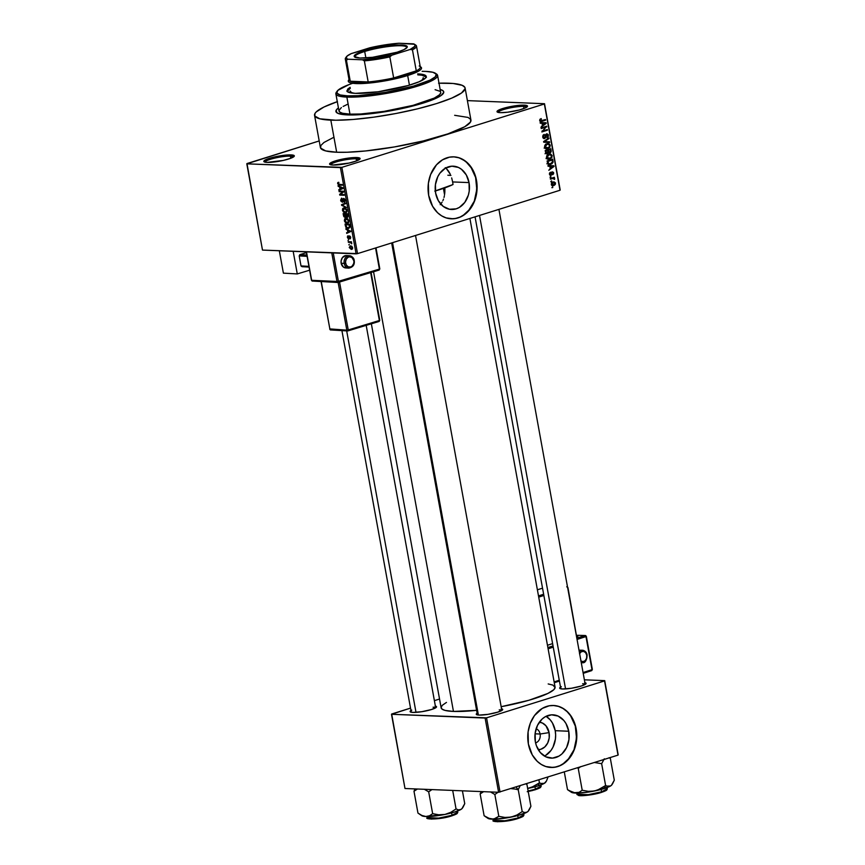 <?xml version="1.0" encoding="UTF-8"?>
<svg xmlns="http://www.w3.org/2000/svg" width="865" height="865" viewBox="0 0 865 865"><rect width="100%" height="100%" fill="white"/><g stroke="black" fill="none" stroke-linecap="round" stroke-linejoin="round"><path stroke-width="1.3" d="M293.462 156.976A14.478 2.411 -10.3 0 0 290.402 156.154L291.018 154.9A15.505 2.584 169.7 0 1 294.176 156.349A15.505 2.584 169.7 0 1 283.071 160.468A15.505 2.584 169.7 0 1 267.101 162.393L283.255 160.436L290.705 158.295L294.273 155.743L291.018 154.9L286.477 155.04L272.086 157.538L263.901 161.02L264.387 161.96L267.101 162.393A15.505 2.584 169.7 0 1 264.106 161.809A15.505 2.584 169.7 0 1 272.626 157.408A15.505 2.584 169.7 0 1 291.018 154.9L290.402 156.154A14.478 2.411 169.7 0 1 293.462 156.976M526.666 107.228A14.478 2.411 -10.3 0 0 523.606 106.406L524.222 105.152A15.505 2.584 169.7 0 1 527.38 106.59A15.505 2.584 169.7 0 1 516.275 110.72A15.505 2.584 169.7 0 1 500.305 112.645L507.593 112.223L519.238 110.006L525.606 107.822L527.477 105.995L524.222 105.152L519.681 105.292L505.29 107.79L497.732 110.655L497.051 111.801L497.58 112.212L500.305 112.645A15.505 2.584 169.7 0 1 497.299 112.061A15.505 2.584 169.7 0 1 505.83 107.649A15.505 2.584 169.7 0 1 524.222 105.152L523.606 106.406A14.478 2.411 169.7 0 1 526.666 107.228M359.245 159.625A14.478 2.411 -10.3 0 0 356.185 158.803L356.802 157.549A15.505 2.584 169.7 0 1 359.959 158.987A15.505 2.584 169.7 0 1 348.854 163.117A15.505 2.584 169.7 0 1 332.884 165.031L349.038 163.074L356.488 160.933L360.056 158.392L356.802 157.549L352.26 157.69L337.869 160.187L330.311 163.053L329.63 164.188L332.884 165.031A15.505 2.584 169.7 0 1 329.889 164.458A15.505 2.584 169.7 0 1 338.41 160.047A15.505 2.584 169.7 0 1 356.802 157.549L356.185 158.803A14.478 2.411 169.7 0 1 359.245 159.625M535.565 742.851A7.234 5.72 92.3 0 0 540.106 734.017L549.08 732.612A13.732 10.856 -87.7 0 1 538.235 749.652L540.917 749.241L544.788 746.96L547.696 743.003L549.199 737.953L549.08 732.612L540.106 734.017A7.234 5.72 -87.7 0 1 535.565 742.851M535.067 733.812L540.106 734.017L535.067 733.812M544.463 756.086A21.668 17.138 92.3 0 0 555.211 730.687L568.748 731.239A21.668 17.138 -87.7 0 1 551.167 758.118A21.668 17.138 -87.7 0 1 535.327 741.694L535.132 733.25L537.511 725.303L542.106 719.042L545.026 716.869L551.546 714.825L558.141 716.079L563.807 720.437L566.013 723.594L568.748 731.239L568.932 739.683L566.553 747.63L561.958 753.891L559.039 756.064L552.519 758.108L545.923 756.853L540.257 752.496L536.386 745.695L535.327 741.694A21.668 17.138 -87.7 0 1 552.908 714.814A21.668 17.138 -87.7 0 1 568.748 731.239L555.211 730.687A21.668 17.138 92.3 0 0 546.064 716.307L550.27 719.896L552.476 723.043L555.211 730.687L555.633 734.893L555.395 739.132L553.016 747.09L550.962 750.496L545.501 755.523M550.918 767.46A31.021 24.523 92.3 0 0 575.949 728.979L576.198 728.99A31.021 24.523 -87.7 0 1 551.037 767.471A31.021 24.523 -87.7 0 1 528.374 743.965L532.278 754.907L537.262 761.351L541.339 764.487L545.837 766.541L552.984 767.45L557.752 766.563L562.315 764.53L570.121 757.34L573.062 752.463L575.96 744.062L576.62 731.974L575.549 726.081L572.295 718.047L567.31 711.603L563.234 708.467L558.736 706.413L554 705.505L549.189 705.797L542.258 708.424L534.451 715.615L530.332 723.172L528.093 731.877L528.374 743.965A31.021 24.523 -87.7 0 1 553.535 705.483A31.021 24.523 -87.7 0 1 576.198 728.99L575.949 728.979A31.021 24.523 92.3 0 0 553.405 705.483L558.487 706.402L562.974 708.457L567.051 711.592L570.543 715.679L575.301 726.07L576.512 738.04L573.992 749.771L568.132 759.47L564.207 763.092L559.817 765.676L555.135 767.147L550.324 767.428M469.035 182.591A21.668 17.138 -87.7 0 1 451.454 209.481A21.668 17.138 -87.7 0 1 435.614 193.057L435.43 184.613L437.809 176.655L439.863 173.249L445.324 168.232L451.844 166.188L458.439 167.442L461.445 169.259L466.3 174.946L469.035 182.591L469.23 191.035L468.343 195.155L464.786 202.399L459.337 207.427L456.147 208.843L449.465 209.254L443.215 206.389L438.35 200.702L435.614 193.057A21.668 17.138 -87.7 0 1 453.195 166.177A21.668 17.138 -87.7 0 1 469.035 182.591L452.644 181.942L469.035 182.591M453.022 184.504L452.644 181.942L453.022 184.504A54.798 9.126 -10.3 0 1 435.322 190.949M444.87 188.138L444.837 192.03L444.87 188.138M444.664 193.911L444.837 192.03L444.664 193.911M444.005 197.469L444.394 195.739L444.005 197.469M442.869 200.68L443.496 199.123L442.869 200.68M440.22 204.681L442.112 202.14L440.22 204.681M451.206 218.823A31.021 24.523 92.3 0 0 476.247 180.342L476.496 180.353A31.021 24.523 -87.7 0 1 451.335 218.823A31.021 24.523 -87.7 0 1 428.662 195.317L432.576 206.27L437.56 212.714L441.637 215.839L446.135 217.904L453.282 218.813L458.05 217.926L462.613 215.882L470.419 208.692L474.539 201.134L476.247 195.414L476.918 183.337L475.847 177.433L472.582 169.41L465.63 161.268L459.034 157.765L454.287 156.868L449.486 157.16L442.556 159.787L436.479 164.826L430.629 174.535L428.391 183.239L428.662 195.317A31.021 24.523 -87.7 0 1 453.822 156.846A31.021 24.523 -87.7 0 1 476.496 180.353L476.247 180.342A31.021 24.523 92.3 0 0 453.703 156.835L458.785 157.765L463.272 159.82L467.349 162.955L470.841 167.042L475.599 177.422L476.799 189.403L474.29 201.123L468.43 210.833L464.505 214.444L460.115 217.039L455.423 218.499L450.622 218.791M435.657 707.819A12.402 2.065 -10.3 0 0 433.073 707.181A12.402 2.065 169.7 0 1 435.657 707.819M435.376 706.11A13.44 2.238 169.7 0 1 436.425 707.181A13.44 2.238 169.7 0 1 426.802 710.76A13.44 2.238 169.7 0 1 412.962 712.425L421.806 711.7L431.549 709.505L436.468 707.116L435.095 706.056M501.819 710.479A12.402 2.065 -10.3 0 0 499.235 709.841A12.402 2.065 169.7 0 1 501.819 710.479M501.538 708.77A13.44 2.238 169.7 0 1 502.587 709.841A13.44 2.238 169.7 0 1 492.964 713.42A13.44 2.238 169.7 0 1 479.124 715.085L487.979 714.36L497.71 712.165L502.63 709.776L501.257 708.716M585.216 684.388A12.402 2.065 -10.3 0 0 582.632 683.75A12.402 2.065 169.7 0 1 585.216 684.388L498.921 209.373M584.935 682.669A13.44 2.238 169.7 0 1 585.983 683.739A13.44 2.238 169.7 0 1 576.35 687.318A13.44 2.238 169.7 0 1 562.51 688.983L571.365 688.27L581.107 686.075L585.475 684.215L586.07 683.231L584.643 682.626M356.575 160.901L356.185 158.803L356.575 160.901M523.985 108.503L523.606 106.406L523.985 108.503M290.791 158.263L290.402 156.154L290.791 158.263M440.144 89.452A54.798 9.126 169.7 0 1 443.745 91.874A54.798 9.126 169.7 0 1 408.345 107.119A54.798 9.126 169.7 0 1 347.579 114.904L337.966 113.38L336.074 111.92L336.247 110.071L338.485 107.898L336.247 110.071L336.766 112.699L339.664 113.942L347.579 114.904A54.798 9.126 169.7 0 1 335.923 111.477A54.798 9.126 169.7 0 1 338.431 107.941A54.798 9.126 169.7 0 0 335.923 111.477A54.798 9.126 169.7 0 0 347.579 114.904L351.071 114.969L347.579 114.904A54.798 9.126 169.7 0 0 408.345 107.119A54.798 9.126 169.7 0 0 443.745 91.874A54.798 9.126 169.7 0 0 440.144 89.452M450.806 175.411A54.798 9.126 -10.3 0 0 447.854 175.227L450.806 175.411M451.671 177.909L452.644 181.942L451.671 177.909M448.557 171.14L450.308 174.265L446.448 168.664L448.557 171.14M314.557 115.359L320.385 147.45A76.509 12.748 -10.3 0 0 336.669 152.24L330.83 120.138A76.509 12.748 169.7 0 1 314.557 115.359A76.509 12.748 169.7 0 1 337.285 101.67M439.009 83.191A76.509 12.748 169.7 0 1 448.827 83.213A76.509 12.748 169.7 0 1 465.1 87.992A76.509 12.748 169.7 0 1 415.687 109.271A76.509 12.748 169.7 0 1 330.83 120.138L336.669 152.24L346.93 152.251L365.7 150.942L394.418 146.942L423.331 140.93L448.027 133.837L464.754 126.733L470.474 122.052L470.722 119.467L468.084 117.435L454.655 115.305M446.47 702.423L442.393 705.224L441.118 707.354L442.026 709.105L445.097 710.414L453.455 711.43L373.55 271.74L453.455 711.43L476.604 710.327A57.901 9.645 -10.3 0 1 453.455 711.43A57.901 9.645 -10.3 0 1 441.139 707.808L371.355 323.802M246.979 163.55L319.207 140.941L246.806 163.831L340.421 167.594L356.099 253.845L262.484 250.082L246.979 163.55M357.526 253.629L341.859 167.367L544.355 103.995L560.023 190.246L357.526 253.629L262.484 250.082L246.806 163.831L341.859 167.367L340.421 167.594L356.099 253.845L357.526 253.629L560.023 190.246L544.355 103.995L341.859 167.367L357.526 253.629M551.319 184.45L552.313 185.661L553.957 185.499L555.298 184.429L555.471 182.915L553.816 181.866L551.535 183.142L551.319 184.45L553.784 185.553L555.514 183.131L553.092 182.018L551.319 184.45M550.432 179.185L553.384 178.385L554.595 179.325L553.849 178.114L554.379 177.271L550.313 178.547L550.432 179.185L553.384 178.385L554.595 179.325L553.849 178.114L554.379 177.271L550.313 178.547L550.432 179.185M549.448 174.2L550.032 175.227L551.275 175.238L552.551 172.373L552.757 174.698L553.622 173.746L553.47 172.308L551.784 172.038L550.821 174.73L550.021 173.962L550.475 172.232L549.513 173.184L549.448 174.2L551.037 175.335L552.432 172.394L552.757 174.698L553.654 172.859L552.227 171.778L551.167 174.449L550.043 174.06L550.475 172.232L549.448 174.2M547.459 162.815L548.756 164.48L551.892 163.809L553.092 162.155L552.703 159.203L547.123 160.944L547.459 162.815L549.34 164.566L550.724 164.35L553.103 162.036L552.703 159.203L547.123 160.944L547.459 162.815M545.577 152.435L546.907 153.959L548.778 152.564L550.605 152.608L551.21 151.418L550.789 148.715L545.21 150.467L545.577 152.435L547.567 153.873L548.778 152.564L550.075 152.889L551.156 150.694L550.789 148.715L545.21 150.467L545.577 152.435M543.707 142.195L549.653 142.455L549.534 141.784L544.301 141.644L548.951 138.595L548.832 137.935L543.598 141.568L543.707 142.195L549.653 142.455L549.534 141.784L544.301 141.644L548.951 138.595L548.832 137.935L543.598 141.568L543.707 142.195M541.241 128.582L545.707 127.177L541.847 131.956L547.426 130.204L547.318 129.566L542.842 130.972L546.702 126.193L541.122 127.944L541.241 128.582L545.707 127.177L541.847 131.956L547.426 130.204L547.318 129.566L542.842 130.972L546.702 126.193L541.122 127.944L541.241 128.582M539.901 119.37L539.738 120.689L540.56 121.522L545.61 120.17L545.491 119.532L540.712 120.841L541.176 118.57L539.695 120.495L541.814 121.359L545.61 120.17L545.491 119.532L540.895 120.884L540.344 120.322L541.176 118.57L539.901 119.37M540.268 123.23L542.031 123.263L542.431 125.468L540.993 127.209L546.193 123.425L546.075 122.754L540.138 122.56L540.268 123.23L542.031 123.263L542.431 125.468L540.993 127.209L546.193 123.425L546.075 122.754L540.138 122.56L540.268 123.23L542.031 123.263L540.257 123.187M546.648 134.497L545.718 134.464L547.761 135.416L547.091 137.632L548.41 135.189L546.55 133.848L544.561 137.946L542.679 136.919L544.399 135.005L543.274 134.962L544.399 135.005L542.712 137.102L544.042 138.649L545.696 137.686L546.356 134.626L547.74 135.297L547.091 137.632L548.345 136.411L548.183 134.497L546.853 133.783L545.61 134.637L544.777 137.849L543.371 136.951L544.204 134.389L542.982 135.351L542.712 137.102L544.691 138.584L546.939 134.453L545.761 134.41M545.718 148.672L547.837 148.683L545.545 148.585L547.837 148.683L550.259 145.32L548.237 143.568L546.875 143.774L544.777 145.45L544.95 148.099L547.307 148.812L549.805 147.32L550.226 145.169L548.875 143.677L546.615 143.86L545.069 145.006L544.528 147.115L546.593 148.867M547.621 159.16L549.74 159.16L547.448 159.074L549.74 159.16L552.162 155.808L550.14 154.046L548.778 154.262L546.68 155.938L546.853 158.576L549.21 159.301L551.805 157.668L552.086 155.505L550.778 154.154L548.529 154.348L546.972 155.495L546.431 157.592L548.496 159.355M548.086 166.264L549.848 166.296L550.259 168.502L548.81 170.254L554.022 166.469L553.903 165.788L547.967 165.593L548.086 166.264L549.848 166.296L550.259 168.502L548.81 170.254L554.022 166.469L553.903 165.788L547.967 165.593L548.086 166.264L549.848 166.296L548.075 166.221M550.097 177.357L550.778 176.471L550.097 177.357M550.897 181.737L551.578 180.85L550.897 181.737M551.989 187.759L552.67 186.872L551.989 187.759M467.403 100.621L544.518 103.714L560.196 189.976L544.518 103.714L467.403 100.621M348.811 244.871L349.33 244.254L348.811 244.871M348.022 240.492L348.541 239.875L348.022 240.492M346 229.398L347.427 230.004L347.827 232.209L346.606 232.707L346.724 233.377L350.79 231.517L345.881 228.728L347.427 230.004L347.827 232.209L346.606 232.707L346.724 233.377L350.79 231.517L345.881 228.728L346 229.398M347.081 223.256L348.433 222.835L347.081 223.256L348.909 220.889L346.13 218.326L344.616 219.05L344.508 221.245L346.227 223.084L348.465 222.792L348.844 220.575L347.741 218.888L345.74 218.348L344.724 218.899L346.454 218.358L344.724 218.899L344.367 220.705L345.373 222.554L347.86 223.159M345.178 212.768L346.519 212.347L345.178 212.768L347.006 210.4L344.227 207.838L342.713 208.562L342.605 210.768L344.324 212.595L346.562 212.303L346.941 210.087L345.838 208.4L343.838 207.86L342.821 208.411L344.551 207.87L342.821 208.411L342.464 210.217L343.47 212.066L345.946 212.671M344.194 202.14L345.167 200.269L343.621 198.399L342.162 201.599L341.167 200.28L341.751 198.15L340.648 200.204L341.048 201.35L342.864 202.042L343.719 199.037L344.67 200.399L344.194 202.14L345.157 201.394L344.951 199.534L343.621 198.399L342.832 198.95L342.551 201.415L341.675 201.383L341.61 198.15L340.648 200.204L342.291 202.237L343.719 199.037L344.648 200.269L344.021 201.502L344.529 202.086M338.183 186.353L339.61 186.959L340.01 189.176L338.788 189.673L338.907 190.343L342.962 188.483L338.064 185.694L339.61 186.959L340.01 189.176L338.788 189.673L338.907 190.343L342.962 188.483L342.843 187.813L338.064 185.694L338.183 186.353M337.761 182.612L338.356 184.84L342.378 185.229L342.259 184.591L338.453 184.256L338.756 182.277L337.804 182.558L338.766 182.299L337.761 182.612L337.631 183.607L339.372 185.11L342.378 185.229L342.259 184.591L338.604 184.353L338.756 182.277L337.761 182.612L338.766 182.299M339.156 191.706L342.702 191.846L339.642 194.398L339.772 195.079L344.194 195.263L344.086 194.625L340.529 194.474L343.589 191.933L343.47 191.251L339.037 191.068L339.156 191.706L340.951 191.143L339.156 191.706L342.702 191.846L339.642 194.398L339.772 195.079L344.194 195.263L344.086 194.625L340.529 194.474L343.589 191.933L343.47 191.251L339.037 191.068L339.156 191.706M341.632 205.329L346.422 207.503L342.086 204.994L345.719 203.643L345.6 202.983L341.513 204.702L346.422 207.503L342.086 204.994L345.719 203.643L345.6 202.983L341.513 204.702L341.632 205.329M347.125 217.461L347.925 215.753L347.557 213.763L343.135 213.59L343.783 216.564L345.146 217.558L346.076 216.737L346.995 217.45L347.86 217.029L347.557 213.763L343.135 213.59L343.492 215.569L345.146 217.558L346.076 216.737L347.406 217.429M348.054 228.447L349.893 227.052L349.471 224.251L345.038 224.078L345.914 227.376L348.206 228.457L349.817 227.463L349.471 224.251L345.038 224.078L345.384 225.949L348.054 228.447L348.887 228.36M348.703 238.891L349.72 236.578L350.693 237.28L350.065 238.848L350.714 237.41L349.536 235.929L348.768 238.091L349.417 237.886L348.509 238.243L348.141 235.788L347.384 237.302L348.292 238.783L349.255 238.654L349.72 236.578L350.401 238.74L350.649 237.118L349.352 235.95L348.4 238.232L348.141 235.788L347.611 236.026L347.384 237.302L348.984 238.859M348.357 242.308L350.703 242.524L351.709 243.8L351.46 241.8L348.238 241.67L348.357 242.308L350.152 241.746L348.357 242.308L350.703 242.524L351.709 243.8L351.46 241.8L348.238 241.67L348.357 242.308M351.276 249.401L352.271 249.088L351.276 249.401L352.585 247.682L350.595 245.844L349.244 247.552L351.276 249.401L352.369 248.969L352.563 247.574L351.752 246.233L350.314 245.844L349.244 247.552L351.839 249.336M500.035 792.048L486.552 717.831L604.538 680.906L618.021 755.123L498.608 792.275L404.993 788.512L391.499 714.285L485.114 718.047L498.608 792.275L404.993 788.512L391.672 714.014L410.518 708.111L391.499 714.285L486.552 717.831L485.114 718.047L498.608 792.275L618.021 755.123L604.538 680.906L486.552 717.831L500.035 792.048M584.416 679.814L604.7 680.625L618.194 754.853L604.7 680.625L584.416 679.814M434.381 700.65L439.539 699.028L434.381 700.65M561.32 686.68L559.698 688.248L562.51 688.983A13.44 2.238 169.7 0 1 559.915 688.475A13.44 2.238 169.7 0 1 560.52 687.113M477.923 712.771L476.301 714.349L479.124 715.085A13.44 2.238 169.7 0 1 476.518 714.577A13.44 2.238 169.7 0 1 477.123 713.203M411.762 710.111L410.14 711.69L412.962 712.425A13.44 2.238 169.7 0 1 410.356 711.917A13.44 2.238 169.7 0 1 410.962 710.543M469.9 218.456L555.071 687.102A57.901 9.645 -10.3 0 1 501.17 706.705L528.98 700.25L547.913 693.427L553.805 689.697L555.081 687.556L552.908 685.091L548.183 683.945M333.749 137.33L323.964 142.465L320.85 145.493L320.601 148.077L325.618 150.888L336.669 152.24A76.509 12.748 -10.3 0 0 421.525 141.373A76.509 12.748 -10.3 0 0 470.938 120.094L465.1 87.992M337.469 101.616L324.007 107.001L316.222 111.931L315.011 113.401L314.774 115.986L319.791 118.797L335.707 120.235L353.234 119.457L373.918 117.143L395.975 113.499L417.492 108.839L436.641 103.562L451.746 98.113L461.521 92.987L465.132 88.598L464.883 87.365L462.245 85.343L453.13 83.483L438.555 83.202M439.993 89.409L442.902 90.652L443.756 92.306L441.182 95.453L434.176 99.129L419.049 104.319L383.66 111.974L368.371 113.975L351.071 114.969L368.371 113.975L383.66 111.974L419.049 104.319L434.176 99.129L441.182 95.453L443.756 92.306L442.902 90.652L439.993 89.409M264.993 162.155A14.478 2.411 169.7 0 1 274.594 158.154A14.478 2.411 169.7 0 1 290.402 156.154A14.478 2.411 -10.3 0 0 274.594 158.154A14.478 2.411 -10.3 0 0 264.993 162.155M498.197 112.396A14.478 2.411 169.7 0 1 507.798 108.406A14.478 2.411 169.7 0 1 523.606 106.406A14.478 2.411 -10.3 0 0 507.798 108.406A14.478 2.411 -10.3 0 0 498.197 112.396M330.776 164.793A14.478 2.411 169.7 0 1 340.378 160.804A14.478 2.411 169.7 0 1 356.185 158.803A14.478 2.411 -10.3 0 0 340.378 160.804A14.478 2.411 -10.3 0 0 330.776 164.793M338.15 183.65L338.929 182.915M341.167 184.548L339.372 185.11L341.167 184.548M342.021 188.916L338.788 189.673L342.021 188.916M342.929 188.256L340.01 189.176L342.929 188.256M340.388 186.721L339.61 186.959L340.388 186.721M340.161 187.197L342.886 188.04L341.61 188.494L342.897 188.094L340.486 188.97L342.918 188.213L340.486 188.97L340.161 187.197L342.454 188.17L340.486 188.97L340.161 187.197M341.567 194.517L339.772 195.079L341.567 194.517M341.221 193.901L339.642 194.398L341.221 193.901M343.535 191.587L342.702 191.846L343.535 191.587M342.475 201.513L343.167 201.286M342.291 202.237L343.167 201.318L342.162 201.599M345.2 201.156L344.021 201.502M344.475 198.809L343.719 199.037L344.475 198.809M344.757 204.01L341.513 204.702L344.757 204.01M344.227 207.838L342.821 208.411M344.097 211.871L343.47 212.066L344.097 211.871M344.335 208.476L346.973 210.238L346.022 211.903L346.973 211.601L345.07 212.13L342.983 210.227L345.427 208.141L344.335 208.476L346.151 209.481L346.27 211.666L344.475 212.033L343.2 210.909L343.308 208.811L345.276 208.065M345.146 217.558L346.076 216.737M345.838 214.336L347.644 214.239L346.941 216.823L345.838 214.336L347.568 213.796L345.838 214.336L347.157 214.39L347.233 216.758L346.281 216.347L345.838 214.336M347.989 216.531L346.941 216.823M347.287 216.715L347.989 216.488M343.762 214.25L347.114 213.752L345.319 214.315L346.032 215.417L345.027 216.92L343.762 214.25L345.557 213.687L343.762 214.25L345.319 214.315L345.189 216.91L344.227 216.347L343.762 214.25M346.4 216.542L345.027 216.92M346.13 218.326L344.724 218.899M346 222.359L345.373 222.554L346 222.359M346.238 218.964L348.876 220.716L347.935 222.381L348.876 222.089L346.984 222.619L344.886 220.716L347.33 218.629L346.238 218.964L348.054 219.97L348.173 222.154L346.378 222.521L345.103 221.397L345.027 219.548L347.179 218.553M345.676 224.738L349.546 224.716L349.352 226.911L349.882 226.738L347.946 227.809L346.822 227.517L345.676 224.738L347.471 224.176L345.676 224.738L349.06 224.868L349.352 226.911L348.682 227.733L346.962 227.592L345.676 224.738M349.849 227.365L347.946 227.809M349.838 231.95L346.606 232.707L349.838 231.95M350.747 231.301L347.827 232.209L350.736 231.258M348.206 229.755L347.427 230.004L348.206 229.755M347.989 230.241L350.703 231.074L349.428 231.528L350.714 231.128L348.303 232.015L347.989 230.241L350.271 231.215L348.303 232.015L347.989 230.241M347.849 237.367L348.184 236.459M350.26 237.41L349.893 238.21M351.785 243.422L351.212 243.606L351.785 243.422M351.536 242.265L350.703 242.524L351.536 242.265M351.482 241.919L350.022 242.384L351.482 241.919M350.595 245.844L349.979 245.909M350.714 246.482L352.552 247.52L351.125 248.763L349.709 247.585L351.677 246.179L350.714 246.482L352.033 247.347L351.687 248.677L350.325 248.525L349.687 247.433L351.568 246.114M352.606 248.396L351.125 248.763M342.454 188.17L341.61 188.494M346.022 211.903L345.07 212.13M347.935 222.381L346.984 222.619M350.271 231.215L349.428 231.528M540.117 119.143L541.371 119.186L540.117 119.143M539.663 120.3L540.344 120.322L539.663 120.3M539.782 120.83L540.895 120.884L539.782 120.83M543.696 120.094L545.61 120.17L543.696 120.094M540.549 120.862L539.901 121.068L540.549 120.862M540.095 121.295L541.814 121.359L540.095 121.295M540.733 121.543L541.814 121.359M543.544 122.668L543.653 123.241L543.544 122.668M545.437 123.392L546.193 123.425L545.437 123.392M542.723 123.273L545.566 123.317L543.036 123.219L545.566 123.317L543.047 125.047L542.355 125.014L543.047 125.047L542.723 123.273L540.257 123.176L545.566 123.317L543.047 125.047L542.723 123.273M544.788 126.787L546.821 126.874L544.788 126.787M542.052 130.939L542.842 130.972L542.052 130.939M545.523 130.128L547.426 130.204L545.523 130.128M543.793 127.101L545.707 127.177L543.793 127.101M544.561 137.946L543.004 137.935M545.512 134.853L546.118 134.875L545.512 134.853M545.328 135.978L545.934 136L545.328 135.978M545.22 137.167L545.837 137.2L545.22 137.167M543.663 138.541L544.691 138.584L543.663 138.541M547.945 138.551L548.951 138.595L547.945 138.551M544.301 141.082L545.134 141.114L544.301 141.082M543.609 141.611L544.301 141.644L543.609 141.611M547.004 141.698L547.123 142.347L547.004 141.698M546.204 148.185L545.437 148.531M545.307 148.575L546.237 148.164M547.729 148.034L546.226 148.131L544.496 146.877L546.28 144.715L548.14 144.228L549.578 145.417L548.951 147.374L547.729 148.034L545.177 146.899L546.972 144.412L545.707 144.369L548.14 144.228L549.599 145.536L548.951 147.374L544.139 148.099M545.199 147.937L546.421 147.266M550.464 150.672L551.156 150.694L550.464 150.672L549.859 152.283L548.118 151.245L548.81 151.278L548.594 150.078L550.259 149.559L548.345 149.483L550.259 149.559L550.529 151.559L549.859 152.283L548.983 151.926L548.594 150.078L546.68 150.002L550.259 149.559L550.464 150.672M548.075 152.5L547.448 153.235L545.534 152.218L546.226 152.251L545.977 150.899L547.934 150.283L546.031 150.207L547.934 150.283L547.448 153.235L545.285 150.867L547.934 150.283L548.215 152.359M549.156 152.856L550.075 152.889L549.156 152.856M548.778 152.564L550.075 152.889M546.248 152.467L545.037 153.765M546.366 153.819L547.567 153.873L546.366 153.819M546.929 153.959L547.567 153.873M549.859 152.283L548.983 151.926M548.107 158.673L547.35 159.019M547.21 159.063L548.15 158.652M549.643 158.522L548.129 158.619L546.399 157.365L548.183 155.203L550.043 154.716L551.481 155.895L550.94 157.776L549.643 158.522L547.08 157.387L548.886 154.9L547.621 154.857L550.054 154.716L551.513 156.014L550.854 157.852L546.042 158.587M547.113 158.414L548.324 157.754M552.335 160.966L553.027 160.987L552.335 160.966M552.443 162.004L550.616 163.712L547.815 163.831L549.199 163.885L547.404 162.501L548.096 162.534L547.891 161.377L552.162 160.047L550.248 159.971L552.162 160.047L552.421 162.123L550.259 163.809L548.788 163.766L547.891 161.377L547.188 161.355L552.162 160.047L552.443 162.004M548.237 164.253L550.724 164.35L548.237 164.253M551.373 165.712L551.47 166.285L551.373 165.712M553.265 166.437L554.022 166.469L553.265 166.437M550.54 166.307L553.384 166.361L550.854 166.253L553.384 166.361L550.864 168.08L550.172 168.059L550.864 168.08L550.54 166.307L548.075 166.21L553.384 166.361L550.864 168.08L550.54 166.307M549.729 172.816L550.659 172.849L549.729 172.816M549.426 174.038L550.043 174.06L549.426 174.038M550.821 174.73L550.043 174.06M549.589 174.676L550.443 174.708M553.016 172.827L553.654 172.859L553.016 172.827M552.432 172.394L551.535 172.351L553.07 173.065M551.416 172.676L552.13 172.697L551.416 172.676M551.297 173.476L552.032 173.508L551.297 173.476M550.151 175.292L551.037 175.335L550.151 175.292M550.054 177.076L550.897 177.109L550.054 177.076M552.584 177.833L554.487 177.909L552.584 177.833M551.935 178.039L553.849 178.114L551.935 178.039M551.319 178.017L552.173 178.547M553.881 178.623L554.703 178.655L553.881 178.623M553.978 179.325L554.595 179.325L553.989 179.304M551.124 178.298L553.384 178.385L551.124 178.298M550.627 178.45L552.54 178.525L550.627 178.45M550.843 181.455L551.697 181.488L550.843 181.455M554.087 181.855L553.092 182.018M554.876 183.11L555.514 183.131L554.876 183.11M551.946 185.488L553.784 185.553L551.946 185.488M552.735 185.726L553.784 185.553M551.6 185.326L552.292 184.915M552.854 182.602L552.335 181.996M553.622 184.926L551.286 184.256L553.211 182.656L554.93 183.294L554.346 184.602L551.892 184.288L553.211 182.656L551.978 182.602L554 182.526L554.93 183.294L553.622 184.926L551.502 185.002M551.935 187.467L552.789 187.51L551.935 187.467M547.448 153.235L546.421 152.889M546.864 163.799L549.199 163.885M553.211 182.656L551.47 182.429M446.448 168.664L445.248 167.669M539.338 722.221L542.366 723.01L545.956 725.767L549.08 732.612A13.732 10.856 -87.7 0 0 539.338 722.221M536.127 728.784A7.234 5.72 -87.7 0 1 540.106 734.017A7.234 5.72 92.3 0 0 536.127 728.784M421.861 74.271L425.602 75.504L426.229 76.725L425.342 78.218L419.179 81.742L408.053 85.559L378.167 91.776L355.461 93.355A40.32 6.715 169.7 0 1 346.876 90.836M440.707 92.836L439.561 94.75L434.306 98.08L413.07 105.357L384.006 111.401L360.867 113.985L349.968 114.148L346.865 97.096A51.695 8.618 -10.3 0 0 408.193 88.771A51.695 8.618 -10.3 0 0 436.598 74.087L435.419 73.287A50.657 8.445 169.7 0 1 407.577 87.689A50.657 8.445 169.7 0 1 347.481 95.853L346.865 97.096L349.968 114.148A51.695 8.618 -10.3 0 0 407.307 106.806A51.695 8.618 -10.3 0 0 440.696 92.436L437.593 75.385A51.695 8.618 169.7 0 1 404.204 89.755A51.695 8.618 169.7 0 1 346.865 97.096A51.695 8.618 169.7 0 1 335.869 93.863A51.695 8.618 169.7 0 1 336.842 91.712M348.909 84.64L337.804 90.414L336.853 93.096L340.172 94.955L347.481 95.853L358.164 95.68L385.725 92.339L413.567 86.057L430.132 80.099L435.29 76.834L436.252 74.152L432.933 72.282L425.612 71.395A50.657 8.445 169.7 0 1 435.419 73.287M435.928 73.698A51.695 8.618 169.7 0 1 437.593 75.385M350.098 90.987L351.504 92.577L354.445 93.301A37.217 6.206 169.7 0 1 350.109 91.279M423.353 77.98L423.353 77.969A37.217 6.206 169.7 0 1 420.001 81.386L422.542 79.634L423.245 77.666M335.869 93.863L338.972 110.915A51.695 8.618 -10.3 0 0 349.968 114.148L342.508 113.25L339.761 112.082L338.95 110.515L341.383 107.552M343.146 106.438L347.989 104.081M435.095 89.69L439.896 91.268M434.825 191.089L452.741 184.645M450.935 175.433L447.854 175.227M425.612 71.395L422.142 71.33M417.644 73.893A40.32 6.715 169.7 0 1 426.218 76.412A40.32 6.715 169.7 0 1 400.181 87.625A40.32 6.715 169.7 0 1 355.461 93.355L349.633 92.642L346.995 91.16L347.752 89.03L350.141 87.333M337.166 91.149L336.344 92.306A51.695 8.618 -10.3 0 0 346.865 97.096L347.481 95.853A50.657 8.445 169.7 0 1 337.166 91.149A50.657 8.445 169.7 0 1 352.736 83.289M426.294 77.082L422.034 75.277M350.314 88.338L347.049 91.517M426.196 76.931A40.32 6.715 -10.3 0 0 417.827 74.898M428.034 818.268L439.29 818.539L452.027 815.273L438.685 818.117L427.278 817.663A15.505 2.584 -10.3 0 0 436.101 818.409A15.505 2.584 -10.3 0 0 452.027 815.273L451.595 812.884L452.027 815.273A15.505 2.584 -10.3 0 0 457.79 812.116L452.027 815.273L457.304 812.959M415.005 788.912L413.989 791.248L417.957 813.089L413.989 791.248L417.449 789.01L413.989 791.248L415.005 788.912M424.358 789.291L428.683 791.843L432.651 813.673L429.494 815.782L425.872 816.506L421.925 815.479L417.957 813.089L421.925 815.479L425.872 816.506L444.924 814.441L438.75 814.787L432.651 813.673L428.683 791.843L431.916 789.594L428.683 791.843L424.358 789.291M452.687 790.426L456.05 808.948L450.806 812.332L444.924 814.441L454.644 811.997L460.969 809.413L458.58 809.91L456.05 808.948L452.687 790.426M463.056 807.164L464.743 803.639L462.418 790.815L464.743 803.639L462.397 807.813M421.655 815.576L425.872 816.506A20.803 3.471 -10.3 0 0 444.924 814.441A20.803 3.471 -10.3 0 0 460.969 809.413L458.58 809.91L456.05 808.948L450.806 812.332L444.924 814.441L438.75 814.787L432.651 813.673L429.494 815.782L425.872 816.506A20.803 3.471 -10.3 0 1 421.839 815.727L418.952 813.781M457.207 813.208L456.601 813.803M455.455 814.462L453.822 815.154M451.757 815.857L440.966 818.29L431.17 819.09M429.613 818.95L428.045 818.279M462.061 808.483L460.969 809.413A20.803 3.471 -10.3 0 0 462.202 808.397L462.678 807.726M416 712.36L346.681 330.895L416 712.36M392.548 242.665L478.388 715.031L392.548 242.665M479.513 215.45L565.559 688.929L479.513 215.45M364.695 51.478A26.361 4.39 -10.3 0 0 355.104 57.252A26.361 4.39 169.7 0 1 354.888 56.841A26.361 4.39 169.7 0 1 364.695 51.478L365.873 57.933L364.695 51.478A26.361 4.39 169.7 0 1 391.759 46.148A26.361 4.39 169.7 0 1 406.766 47.413A26.361 4.39 169.7 0 1 406.712 47.878A26.361 4.39 -10.3 0 0 392.937 46.04A26.361 4.39 -10.3 0 0 364.695 51.478L364.208 50.862L364.695 51.478M397.23 52.192A26.988 4.498 169.7 0 1 354.682 57.025A26.988 4.498 169.7 0 1 364.208 50.862L378.546 47.359L393.618 45.261L401.522 45.012L407.188 46.483L407.101 47.391L403.933 49.651L397.23 52.192L372.588 57.306L359.905 58.041L354.239 56.571L355.429 54.592L357.505 53.403L364.208 50.862A26.988 4.498 169.7 0 1 393.91 45.229A26.988 4.498 169.7 0 1 407.015 47.521A26.988 4.498 169.7 0 1 397.23 52.192M419.201 65.967A36.189 6.033 169.7 0 1 419.633 66.216A36.189 6.033 169.7 0 1 416.27 70.865A36.189 6.033 169.7 0 1 406.864 74.487L407.675 75.515A37.217 6.206 -10.3 0 0 420.812 67.005L419.633 66.216M420.249 66.702A37.217 6.206 169.7 0 1 421.525 67.935A37.217 6.206 169.7 0 1 407.675 75.515L409.437 85.159L407.675 75.515A37.217 6.206 169.7 0 1 369.474 83.029A37.217 6.206 169.7 0 1 348.292 81.245A37.217 6.206 169.7 0 1 349.049 79.634A37.217 6.206 -10.3 0 0 348.627 80.121A37.217 6.206 -10.3 0 0 366.706 83.278A37.217 6.206 -10.3 0 0 407.675 75.515L406.864 74.487L416.27 70.865L393.661 77.947L406.864 74.487A36.189 6.033 169.7 0 1 393.661 77.947A36.189 6.033 169.7 0 1 368.187 81.937L350.249 81.213L356.823 82.326L368.187 81.937A36.189 6.033 169.7 0 1 350.249 81.213A36.189 6.033 169.7 0 1 349.449 78.964L348.627 80.121M416.27 70.865L393.661 77.947L389.834 56.885L391.802 55.209L410.118 49.478L412.443 49.802L416.27 70.865A36.189 6.033 -10.3 0 0 420.325 67.124L416.498 46.061A36.189 6.033 169.7 0 1 412.443 49.802L416.27 70.865M414.627 44.353A35.151 5.86 169.7 0 1 410.118 49.478L412.443 49.802A36.189 6.033 -10.3 0 0 415.805 45.153L414.627 44.353A35.151 5.86 169.7 0 0 413.492 43.834L398.96 43.25L377.064 46.256L351.32 53.576L346.984 56.149L346.303 58.225L347.935 59.22L362.467 59.804L364.36 60.874L368.187 81.937L350.249 81.213L346.422 60.15L347.935 59.22L362.467 59.804L376.762 58.139L391.802 55.209L410.118 49.478L415.092 46.137L414.519 44.288L398.96 43.25A35.151 5.86 169.7 0 0 369.636 47.845L351.32 53.576A35.151 5.86 169.7 0 0 346.454 56.744A35.151 5.86 169.7 0 0 347.935 59.22L346.422 60.15A36.189 6.033 169.7 0 1 345.297 59.004A36.189 6.033 169.7 0 1 346.162 57.306M368.187 81.937A36.189 6.033 -10.3 0 0 393.661 77.947L389.834 56.885A36.189 6.033 169.7 0 1 364.36 60.874L368.187 81.937M345.297 59.004L349.125 80.067A36.189 6.033 -10.3 0 0 350.249 81.213L346.422 60.15A36.189 6.033 -10.3 0 1 345.622 57.901L346.454 56.744M415.373 44.904A36.189 6.033 169.7 0 1 416.498 46.061M364.36 60.874A36.189 6.033 -10.3 0 0 389.834 56.885L391.802 55.209A35.151 5.86 169.7 0 1 362.467 59.804L364.36 60.874M531.348 787.485L528.31 788.339A20.803 3.471 -10.3 0 0 538.041 785.896L539.436 782.857L534.192 786.242L527.672 788.458L538.041 785.896L544.355 783.322L541.966 783.809L539.436 782.857L531.348 787.485M535.413 789.172L528.126 790.999A15.505 2.584 -10.3 0 0 535.413 789.172L534.981 786.782L535.413 789.172A15.505 2.584 -10.3 0 0 541.187 786.026L535.413 789.172M540.982 784.89L540.701 787.226C539.976 787.507 542.041 787.258 535.219 789.756L528.223 791.507L535.23 789.756L540.69 786.858M538.906 779.884L539.436 782.857L538.906 779.884M546.442 781.063L548.042 777.029L546.442 781.063L544.355 783.322L545.783 781.711M532.732 790.459L527.228 791.702M540.593 787.118L539.987 787.701M538.841 788.361L537.208 789.053M545.458 782.393L544.355 783.322A20.803 3.471 -10.3 0 0 545.588 782.295L546.064 781.625M540.712 783.474L539.436 782.857L538.041 785.896A20.803 3.471 -10.3 0 0 544.355 783.322L540.712 783.474M527.672 788.469A20.803 3.471 -10.3 0 0 528.31 788.339L527.672 788.458M519.941 786.242L519.054 787.885L519.941 786.242M518.243 789.777L519.054 787.885L518.243 789.777L522.211 811.608L516.967 814.992L511.085 817.101L504.922 817.447L498.813 816.333L493.904 819.014L490.077 818.863L484.119 815.749L480.151 793.908L484.119 815.749L488.087 818.139L493.829 819.187L505.733 818.052L518.611 815.306L527.131 812.073L524.741 812.57L522.211 811.608L518.243 789.777L516.07 787.031L518.243 789.777L515.226 789.075L518.243 789.777M495.775 821.609L494.207 820.939L505.463 821.199L518.189 817.933L504.846 820.777L493.439 820.323A15.505 2.584 -10.3 0 0 502.273 821.069A15.505 2.584 -10.3 0 0 518.189 817.933L517.757 815.544L518.189 817.933A15.505 2.584 -10.3 0 0 523.963 814.776L518.189 817.933L523.466 815.619M481.178 791.572L480.151 793.908L483.611 791.67L480.151 793.908L481.178 791.572M490.52 791.951L494.845 794.502L498.813 816.333L494.845 794.502L498.078 792.254L494.845 794.502L490.52 791.951M511.042 788.61L515.226 789.075L511.042 788.61M529.218 809.824L530.905 806.299L526.936 784.458L525.671 783.831L526.936 784.458L530.905 806.299L528.558 810.473M526.936 784.458L526.125 783.885L526.936 784.458M487.817 818.236L492.034 819.166A20.803 3.471 -10.3 0 0 511.085 817.101A20.803 3.471 -10.3 0 0 527.131 812.073L524.741 812.57L522.211 811.608L516.967 814.992L511.085 817.101L504.922 817.447L498.813 816.333L495.656 818.441L492.034 819.166A20.803 3.471 -10.3 0 1 488.011 818.387L485.114 816.441M523.368 815.868L522.763 816.463M521.617 817.122L519.984 817.814M517.919 818.517L507.128 820.95L497.332 821.75M528.234 811.143L527.131 812.073A20.803 3.471 -10.3 0 0 528.364 811.056L528.839 810.386M597.51 790.145L594.471 790.999A20.803 3.471 -10.3 0 0 604.202 788.556L605.608 785.517L600.353 788.902L594.471 790.999L588.308 791.345L582.21 790.242L578.242 768.401L580.793 766.585L578.242 768.401L582.21 790.242L579.042 792.351L573.463 792.762L567.505 789.648L564.294 771.937L567.505 789.648L571.397 792.286A20.803 3.471 -10.3 0 0 575.43 793.064L586.492 792.34L599.618 789.842L610.517 785.982L608.127 786.48L605.608 785.517L597.51 790.145M601.575 791.832L588.243 794.676L576.836 794.232A15.505 2.584 -10.3 0 0 585.659 794.967A15.505 2.584 -10.3 0 0 601.575 791.832L601.143 789.442L601.575 791.832A15.505 2.584 -10.3 0 0 607.349 788.685L601.575 791.832M579.161 795.508L577.593 794.838L588.849 795.097L601.391 792.416L606.852 789.518M594.428 762.508L601.64 763.676L605.608 785.517L601.64 763.676L604.311 758.821L601.64 763.676L594.428 762.508M612.604 783.722L614.301 780.198L610.333 758.356L609.068 757.729L610.333 758.356L614.301 780.198L611.955 784.371M610.333 758.356L609.522 757.783L610.333 758.356M577.431 767.828L578.242 768.401L577.431 767.828M571.214 792.135L575.43 793.064A20.803 3.471 -10.3 0 0 594.471 790.999L588.308 791.345L582.21 790.242L579.042 792.351L575.43 793.064L568.5 790.34M598.894 793.119L590.525 794.859L580.718 795.649M606.754 789.777L606.149 790.361M605.013 791.021L603.37 791.713M611.62 785.052L610.517 785.982A20.803 3.471 -10.3 0 0 611.75 784.955L612.236 784.285M606.873 786.134L605.608 785.517L604.202 788.556A20.803 3.471 -10.3 0 0 610.517 785.982L606.873 786.134M582.113 650.253A6.206 4.768 91.4 0 0 579.291 651.605A6.206 4.768 -88.6 0 1 582.372 650.242A6.206 4.768 -88.6 0 1 586.859 654.946A6.206 4.768 -88.6 0 1 582.059 662.644A6.206 4.768 -88.6 0 1 581.269 662.547M579.637 653.529A5.168 3.979 -88.6 0 1 583.637 651.377A5.168 3.979 -88.6 0 1 586.751 655.216L585.594 652.632L583.518 651.356L581.226 651.788L579.496 653.799M581.291 662.633L582.059 662.644C584.956 663.39 586.632 660.849 587.108 655.01C586.589 652.232 585.01 650.653 582.372 650.242L579.074 650.166A6.206 4.768 91.4 0 0 579.02 650.166M585.129 635.537L576.62 635.332L585.129 635.537L576.858 638.219L585.129 635.537L585.973 636.564L591.995 669.661L583.086 672.538L591.995 669.661A1.038 0.638 72.1 0 1 591.649 670.624A1.038 0.638 -107.9 0 0 591.995 669.661L585.973 636.564A1.038 0.638 -107.9 0 0 585.129 635.537A1.038 0.8 -88.6 0 1 585.346 635.515L585.973 636.564L577.074 639.44L585.973 636.564M553.027 645.917L547.88 647.582L553.027 645.917M576.652 637.127L577.885 636.532L576.652 637.127M548.107 648.804L553.254 647.139L548.107 648.804M559.266 680.236L554.119 681.901L559.266 680.236M580.588 650.523L579.68 650.231M538.711 597.131L543.869 595.466L538.711 597.131M552.616 643.614L547.459 645.268L552.616 643.614M538.495 595.909L543.642 594.244L538.495 595.909M542.539 588.168L537.381 589.8M580.783 660.892L583.021 661.628L585.205 660.622L586.6 658.211L586.751 655.216A5.168 3.979 -88.6 0 1 585.302 660.514A5.168 3.979 -88.6 0 1 580.999 661.055M567.57 587.151A1.038 0.8 -88.6 0 1 567.71 587.53L566.748 586.773M576.533 636.467A1.038 0.638 -107.9 0 0 577.182 636.964A1.038 0.638 72.1 0 1 576.533 636.467M566.964 586.751L567.948 587.595L576.458 635.678M559.417 681.047L554.27 682.712L559.406 681.025M592.103 669.391L591.649 670.624L583.237 673.348L591.509 670.645A1.038 0.638 -107.9 0 0 591.649 670.624A1.038 0.638 72.1 0 1 591.509 670.645M592.352 669.456L586.329 636.359L585.346 635.515A1.038 0.8 -88.6 0 1 586.092 636.294M345.968 255.553L342.443 257.575L341.124 260.819L341.167 263.241L344.194 263.414L341.167 263.241A6.206 5.028 93.2 0 0 345.73 267.945L348.757 268.118A6.206 5.028 -86.8 0 1 344.194 263.414A6.206 5.028 -86.8 0 1 349.46 255.726A6.206 5.028 -86.8 0 1 354.023 260.43L353.807 260.711A5.168 4.195 -86.8 0 1 350.617 266.971A5.168 4.195 -86.8 0 1 345.611 263.198L344.194 263.414A6.206 5.028 93.2 0 0 349.06 268.118M309.627 270.194L297.279 273.935L293.17 251.315L297.279 273.935L309.627 270.194M299.831 254.645L299.193 255.899L301.009 265.923L302.015 266.68L309.065 267.08L302.015 266.68L301.009 265.923L299.193 255.899L307.118 256.343L299.193 255.899L299.831 254.645L306.437 252.645L299.831 254.645L306.88 255.045L299.831 254.645M283.396 273.145L297.279 273.935L283.396 273.145L279.319 250.763L283.396 273.145M308.935 266.377L301.009 265.923L308.935 266.377M338.247 282.433L378.978 270.075A1.038 0.584 -106.9 0 0 379.4 269.112L375.561 247.985L379.4 269.112L337.026 281.741L331.771 252.872L337.026 281.741L311.66 280.303L306.48 251.856L311.66 280.303A1.038 0.843 93.2 0 0 312.654 281.06L338.02 282.498L338.442 281.525L333.252 252.926L338.442 281.525A1.038 0.584 73.1 0 1 338.139 282.487L346.822 330.16L329.911 329.208L321.261 281.59L329.911 329.208A1.038 0.843 93.2 0 0 330.917 329.954L347.579 330.949A1.038 0.843 -86.8 0 1 346.822 330.16L330.127 328.927M348.757 268.118C353.007 267.242 354.834 264.701 354.218 260.495L354.023 260.43A6.206 5.028 93.2 0 0 349.157 255.726A6.206 5.028 93.2 0 0 344.194 263.414L345.611 263.198A5.168 4.195 -86.8 0 1 348.8 256.937A5.168 4.195 -86.8 0 1 353.807 260.711L351.958 257.532L349.611 256.797L348.022 257.283L346.173 259.284L345.513 262.192L346.27 265.025L348.195 266.82L350.617 266.971L352.12 266.117L353.623 263.706L354.218 260.495C354.023 258.148 352.444 256.57 349.46 255.726L346.433 255.553A6.206 5.028 93.2 0 0 341.167 263.241L343.383 267.058L347.179 267.772M347.903 255.921L346.952 255.618M379.584 320.223L370.663 272.616L379.367 320.504L348.249 329.954L339.545 282.055L348.249 329.954A1.038 0.584 73.1 0 1 347.827 330.917A1.038 0.843 -86.8 0 1 347.579 330.949L348.249 329.954L346.822 330.16L347.827 330.917L348.249 329.954L379.367 320.504L378.946 321.477A1.038 0.584 -106.9 0 0 379.367 320.504L378.946 321.477L348.044 330.852M330.917 329.954L329.716 329.143L330.668 329.987M337.782 282.531L379.097 270.064A1.038 0.584 73.1 0 0 379.4 269.112L338.442 281.525L338.02 282.498A1.038 0.843 -86.8 0 1 337.026 281.741L338.02 282.498A1.038 0.584 73.1 0 0 338.139 282.487L346.822 330.16L348.249 329.954M329.879 329.014L320.969 280.995M375.994 247.844L379.811 268.885L379.097 270.064A1.038 0.584 73.1 0 1 378.978 270.075M312.654 281.06L311.66 280.303L338.442 281.525M343.513 199.069L344.443 198.777M345.697 212.055L346.952 211.666M347.6 222.543L348.854 222.143M349.633 236.588L350.293 236.383M548.14 144.228L545.61 144.131M549.534 152.337L548.226 152.283M547.058 153.289L545.815 153.246M550.054 154.716L547.523 154.608M550.616 174.752L549.61 174.708M552.573 172.373L551.546 172.33M426.402 77.418L426.218 76.412M457.585 810.981L457.315 813.327C456.579 813.608 458.655 813.36 451.833 815.846C439.236 820.074 423.753 819.317 427.278 817.663L427.072 816.528M411.275 712.241L341.924 330.625M435.69 707.808L366.187 325.37M415.524 235.475L501.851 710.468M391.661 242.946L477.437 714.901M560.823 688.81L475.058 216.845M355.396 57.501L354.682 57.025M444.567 194.701L443.421 188.397M523.747 813.641L523.476 815.987C522.741 816.268 524.817 816.019 517.994 818.506C505.409 822.734 489.914 821.977 493.439 820.323L493.234 819.187M576.631 793.097L578.426 795.422C580.123 796.351 593.649 795 601.38 792.416C608.203 789.918 606.138 790.167 606.862 789.886L607.144 787.55M576.696 635.743L577.204 636.456M576.62 635.288L585.346 635.515M371.031 272.14L379.789 320.288L379.065 321.466L347.579 330.949M306.296 251.845L311.454 280.238L312.416 281.093"/></g></svg>
